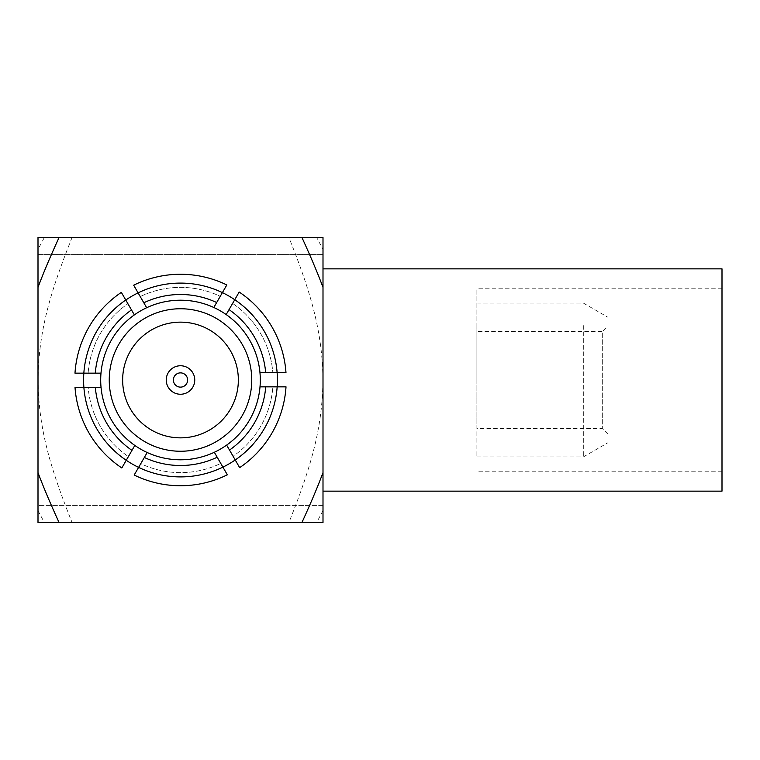 <?xml version="1.0" encoding="UTF-8"?>
<svg xmlns="http://www.w3.org/2000/svg" width="760" height="760" viewBox="0 0 760 760"><rect width="100%" height="100%" fill="white"/><g stroke="black" fill="none" stroke-linecap="round" stroke-linejoin="round"><path stroke-width="0.57" stroke-dasharray="3.8 2.85" d="M38 510.606L44.337 522.5L72.076 522.5C47.842 462.013 38.77 425.581 38 380L38 510.606L38 505.4L323 505.4L323 522.5L38 522.5L38 505.4L323 505.4L323 510.606L323 380C322.269 333.716 312.588 296.533 288.923 237.5L316.663 237.5L323 249.394L323 254.6L323 237.5L38 237.5L38 254.6L323 254.6L38 254.6L38 249.394L44.337 237.5L288.923 237.5M72.076 237.5C48.412 296.533 38.732 333.716 38 380L38 249.394M59.062 237.5L301.938 237.5M72.076 522.5L288.923 522.5C313.158 462.013 322.231 425.581 323 380L323 249.394M59.062 522.5L301.938 522.5M323 510.606L316.663 522.5L288.923 522.5M323 405.004L323 268.85L323 405.004M83.6 380A96.9 96.9 0 0 1 180.5 283.1A96.9 96.9 0 0 1 277.4 380A96.9 96.9 0 0 1 180.5 476.9A96.9 96.9 0 0 1 83.6 380M722 268.85L722 491.15M476.9 380L476.9 288.8L476.9 380M476.9 325.584L476.9 456.95L476.9 325.584M583.319 325.584L583.319 456.95L583.319 325.584M608 424.337L608 317.3L608 424.337M608 325.85L608 434.15L608 325.85L602.3 331.55L602.3 428.45L602.3 331.55L476.9 331.55L476.9 428.45L476.9 331.55M608 434.15L602.3 428.45L476.9 428.45M83.837 373.16A96.9 96.9 0 0 1 125.77 300.029L121.343 292.363A105.735 105.735 0 0 0 74.984 373.16L88.131 373.16A92.625 92.625 0 0 1 127.918 303.743A92.625 92.625 0 0 0 88.131 373.16L95.276 373.16M138.092 292.875A96.9 96.9 0 0 1 222.395 292.619L226.822 284.952A105.735 105.735 0 0 0 133.665 285.199L140.239 296.58A92.625 92.625 0 0 1 220.248 296.334A92.625 92.625 0 0 0 140.239 296.58L143.811 302.774M234.755 299.716A96.9 96.9 0 0 1 277.115 372.59L285.978 372.59A105.735 105.735 0 0 0 239.181 292.04L232.607 303.42A92.625 92.625 0 0 1 272.83 372.59A92.625 92.625 0 0 0 232.607 303.42L229.035 309.615M235.23 459.971A96.9 96.9 0 0 0 277.162 386.84L272.868 386.84A92.625 92.625 0 0 1 233.082 456.256L239.656 467.637A105.735 105.735 0 0 0 286.017 386.84L272.868 386.84A92.625 92.625 0 0 1 233.082 456.256L229.51 450.062M138.605 467.381A96.9 96.9 0 0 0 222.908 467.124L220.761 463.419A92.625 92.625 0 0 1 140.752 463.666L134.178 475.048A105.735 105.735 0 0 0 227.335 474.8L220.761 463.419A92.625 92.625 0 0 1 140.752 463.666L144.324 457.472M83.885 387.41A96.9 96.9 0 0 0 126.245 460.284L128.393 456.579A92.625 92.625 0 0 1 88.169 387.41L75.021 387.41A105.735 105.735 0 0 0 121.818 467.96L128.393 456.579A92.625 92.625 0 0 1 88.169 387.41L95.323 387.41M100.995 373.16A79.8 79.8 0 0 0 226.641 445.103A79.8 79.8 0 0 0 146.67 307.724A79.8 79.8 0 0 0 100.995 373.16M251.75 380A71.25 71.25 0 0 0 180.5 308.75A71.25 71.25 0 0 0 109.25 380A71.25 71.25 0 0 0 180.5 451.25A71.25 71.25 0 0 0 251.75 380M265.724 386.84L277.162 386.84M265.677 372.59L277.115 372.59M216.676 302.527L222.395 292.619M131.489 309.938L125.77 300.029M217.189 457.226L222.908 467.124M131.964 450.385L126.245 460.284M122.645 380A57.855 57.855 0 0 0 180.5 437.855A57.855 57.855 0 0 0 238.355 380A57.855 57.855 0 0 0 180.5 322.145A57.855 57.855 0 0 0 122.645 380M194.75 380A14.25 14.25 0 0 0 180.5 365.75A14.25 14.25 0 0 0 166.25 380A14.25 14.25 0 0 0 180.5 394.25A14.25 14.25 0 0 0 194.75 380M722 288.8L476.9 288.8M722 471.2L476.9 471.2M476.9 456.95L583.319 456.95L608 442.7M476.9 303.05L583.319 303.05L608 317.3"/><path stroke-width="1.14" d="M38 287.385L38 237.5L59.062 237.5C50.188 256.861 43.168 273.495 38 287.385L38 522.5L316.663 522.5M44.337 237.5L301.938 237.5C310.735 256.69 317.756 273.315 323 287.385L323 237.5L301.938 237.5L316.663 237.5M44.337 522.5L59.062 522.5C50.264 503.31 43.244 486.685 38 472.615M301.938 522.5L323 522.5L323 472.615C317.756 486.685 310.735 503.31 301.938 522.5M323 287.385L323 472.615M323 491.15L722 491.15L722 268.85L323 268.85M83.6 380A96.9 96.9 0 0 1 83.837 373.16L95.276 373.16A85.5 85.5 0 0 1 131.489 309.938L134.358 314.897A79.8 79.8 0 0 1 213.807 307.486L216.676 302.527L213.807 307.486A79.8 79.8 0 0 1 259.958 372.59L265.677 372.59L259.958 372.59A79.8 79.8 0 0 1 226.641 445.103L229.51 450.062L226.641 445.103A79.8 79.8 0 0 1 214.329 452.276L217.189 457.226A85.5 85.5 0 0 1 144.324 457.472L147.193 452.513A79.8 79.8 0 0 1 101.042 387.41L95.323 387.41L101.042 387.41A79.8 79.8 0 0 1 100.995 373.16L95.276 373.16L100.995 373.16A79.8 79.8 0 0 1 134.358 314.897L125.77 300.029A96.9 96.9 0 0 1 138.092 292.875L143.811 302.774A85.5 85.5 0 0 1 216.676 302.527L222.395 292.619A96.9 96.9 0 0 1 234.755 299.716L229.035 309.615A85.5 85.5 0 0 1 265.677 372.59L277.115 372.59A96.9 96.9 0 0 1 277.162 386.84L265.724 386.84A85.5 85.5 0 0 1 229.51 450.062L235.23 459.971A96.9 96.9 0 0 1 222.908 467.124L214.329 452.276A79.8 79.8 0 0 1 147.193 452.513L138.605 467.381A96.9 96.9 0 0 1 126.245 460.284L131.964 450.385A85.5 85.5 0 0 1 95.323 387.41L83.885 387.41A96.9 96.9 0 0 1 83.6 380M83.885 387.41L75.021 387.41A105.735 105.735 0 0 0 121.818 467.96L126.245 460.284A96.9 96.9 0 0 1 83.885 387.41M235.23 459.971L239.656 467.637A105.735 105.735 0 0 0 286.017 386.84L277.162 386.84A96.9 96.9 0 0 1 235.23 459.971M260.005 386.84L265.724 386.84L260.005 386.84M277.115 372.59L285.978 372.59A105.735 105.735 0 0 0 239.181 292.04L234.755 299.716A96.9 96.9 0 0 1 277.115 372.59M226.176 314.564L229.035 309.615L226.176 314.564M222.395 292.619L226.822 284.952A105.735 105.735 0 0 0 133.665 285.199L138.092 292.875A96.9 96.9 0 0 1 222.395 292.619M146.67 307.724L143.811 302.774L146.67 307.724M125.77 300.029L121.343 292.363A105.735 105.735 0 0 0 74.984 373.16L83.837 373.16A96.9 96.9 0 0 1 125.77 300.029M227.335 474.8L222.908 467.124A96.9 96.9 0 0 1 138.605 467.381L134.178 475.048A105.735 105.735 0 0 0 227.335 474.8M134.824 445.436L131.964 450.385L134.824 445.436M251.75 380A71.25 71.25 0 0 0 180.5 308.75A71.25 71.25 0 0 0 109.25 380A71.25 71.25 0 0 0 180.5 451.25A71.25 71.25 0 0 0 251.75 380M238.355 380A57.855 57.855 0 0 1 180.5 437.855A57.855 57.855 0 0 1 122.645 380A57.855 57.855 0 0 1 180.5 322.145A57.855 57.855 0 0 1 238.355 380M194.75 380A14.25 14.25 0 0 0 180.5 365.75A14.25 14.25 0 0 0 166.25 380A14.25 14.25 0 0 0 180.5 394.25A14.25 14.25 0 0 0 194.75 380M187.625 380A7.125 7.125 0 0 1 180.5 387.125A7.125 7.125 0 0 1 173.375 380A7.125 7.125 0 0 1 180.5 372.875A7.125 7.125 0 0 1 187.625 380"/></g></svg>
